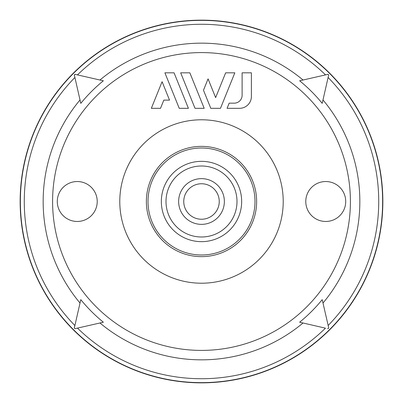 <?xml version="1.0" encoding="UTF-8"?>
<svg xmlns="http://www.w3.org/2000/svg" width="403" height="403" viewBox="0 0 403 403"><rect width="100%" height="100%" fill="white"/><g stroke="black" fill="none" stroke-linecap="round" stroke-linejoin="round"><path stroke-width="0.6" d="M325.745 181.531A19.969 19.969 0 0 1 343.039 211.484A19.969 19.969 0 0 1 308.451 211.484A19.969 19.969 0 0 1 325.745 181.531M77.255 181.531A19.969 19.969 0 0 1 94.549 211.484A19.969 19.969 0 0 1 59.961 211.484A19.969 19.969 0 0 1 77.255 181.531M201.5 20.15A181.35 181.35 0 0 1 358.554 292.175A181.35 181.35 0 0 1 44.446 292.175A181.35 181.35 0 0 1 201.5 20.15M163.825 100.12L169.527 100.12L162.092 81.703L151.337 108.321L160.51 108.321L163.825 100.12M327.966 328.662L327.579 328.657A0.897 0.897 0 0 0 328.657 327.579L328.662 327.961M328.657 327.579L322.209 299.636A155.563 155.563 0 0 1 299.636 322.209L325.453 328.168A177.224 177.224 0 0 1 77.547 328.168M74.338 75.034L80.791 103.364A155.563 155.563 0 0 1 103.364 80.791L75.039 74.338M75.034 328.662L103.364 322.209A155.563 155.563 0 0 1 80.791 299.636L74.338 327.961M327.966 74.338L299.636 80.791A155.563 155.563 0 0 1 322.209 103.364L328.662 75.039M75.421 74.343A0.897 0.897 0 0 0 74.343 75.421L74.384 75.598M327.579 74.343A0.897 0.897 0 0 1 328.657 75.421M74.832 77.547A177.224 177.224 0 0 0 74.832 325.453L74.343 327.579A0.897 0.897 0 0 0 75.421 328.657M188.413 108.321L174.066 72.817L164.898 72.817L179.239 108.321L188.413 108.321M204.19 108.321L189.843 72.817L180.67 72.817L195.017 108.321L204.19 108.321M220.486 108.321L234.828 72.817L225.655 72.817L215.635 97.612L208.069 78.877L203.48 90.232L210.789 108.321L220.486 108.321M239.548 108.321A11.843 11.843 0 0 0 251.391 96.478L251.391 72.817L242.112 72.817L242.112 95.264A7.894 7.894 0 0 1 234.214 103.158L229.171 103.158L227.085 108.321L239.548 108.321M181.521 172.157A35.499 35.499 0 0 0 186.075 233.473A35.499 35.499 0 0 0 236.904 198.87A35.499 35.499 0 0 0 181.521 172.157M203.913 166.081A35.499 35.499 0 0 1 230.964 221.297A35.499 35.499 0 0 1 169.623 217.121A35.499 35.499 0 0 1 203.913 166.081M203.052 178.69A22.86 22.86 0 0 1 220.476 214.25A22.86 22.86 0 0 1 180.972 211.56A22.86 22.86 0 0 1 203.052 178.69M202.704 183.793A17.747 17.747 0 0 1 219.207 202.704A17.747 17.747 0 0 1 200.296 219.207A17.747 17.747 0 0 1 183.793 200.296A17.747 17.747 0 0 1 202.704 183.793M201.5 119.782A81.718 81.718 0 0 1 272.267 242.359A81.718 81.718 0 0 1 130.733 242.359A81.718 81.718 0 0 1 201.5 119.782M201.5 52.586A148.914 148.914 0 0 1 330.46 275.954A148.914 148.914 0 0 1 72.54 275.954A148.914 148.914 0 0 1 201.5 52.586M201.5 20.367A181.133 181.133 0 0 0 20.367 201.5A181.133 181.133 0 0 0 201.5 382.633A181.133 181.133 0 0 0 382.633 201.5A181.133 181.133 0 0 0 201.5 20.367M80.006 99.959A158.339 158.339 0 0 0 80.006 303.041M303.041 80.006A158.339 158.339 0 0 0 99.959 80.006M99.959 322.994A158.339 158.339 0 0 0 303.041 322.994M322.994 303.041A158.339 158.339 0 0 0 322.994 99.959M325.453 74.832A177.224 177.224 0 0 0 77.547 74.832M328.168 325.453A177.224 177.224 0 0 0 328.168 77.547M201.5 161.341A40.159 40.159 0 0 1 236.279 221.579A40.159 40.159 0 0 1 166.721 221.579A40.159 40.159 0 0 1 201.5 161.341M201.5 148.007A53.493 53.493 0 0 0 148.007 201.5A53.493 53.493 0 0 0 201.5 254.993A53.493 53.493 0 0 0 254.993 201.5A53.493 53.493 0 0 0 201.5 148.007M201.5 146.37A55.13 55.13 0 0 1 249.245 229.065A55.13 55.13 0 0 1 153.755 229.065A55.13 55.13 0 0 1 201.5 146.37"/></g></svg>
